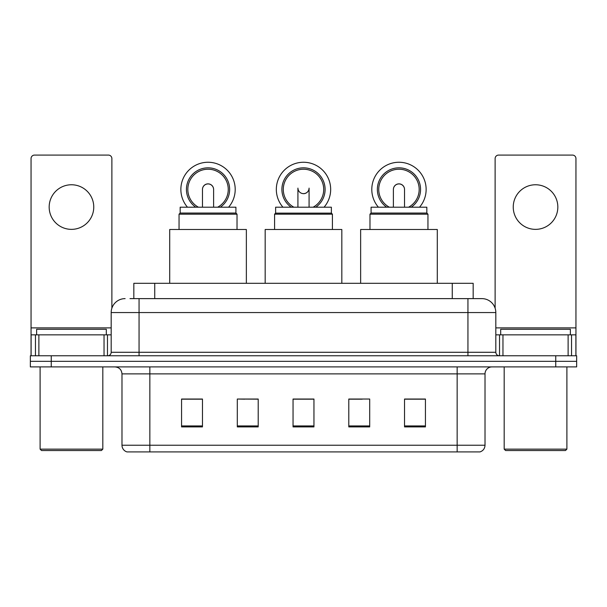 <?xml version="1.0" encoding="UTF-8"?>
<svg xmlns="http://www.w3.org/2000/svg" width="607" height="607" viewBox="0 0 607 607"><rect width="100%" height="100%" fill="white"/><g stroke="black" fill="none" stroke-linecap="round" stroke-linejoin="round"><path stroke-width="0.91" d="M244.773 399.171L237.307 399.034L237.307 426.903L258.21 426.903L258.21 399.034L237.307 399.034L258.21 399.171M133.836 298.621L133.836 283.294L473.164 283.294L473.164 298.621M130.315 298.621L477.003 298.621M129.997 298.621L139.056 298.621L139.056 312.559L111.18 312.559L111.18 352.28A3.483 3.483 0 0 1 107.697 355.763M125.118 298.621A13.938 13.938 0 0 0 111.18 312.559M481.882 298.621A13.938 13.938 0 0 1 495.82 312.559L467.944 312.559L467.944 298.621L481.67 298.621M495.82 312.559L495.82 352.28C496.025 354.389 497.186 355.558 499.303 355.763M51.254 355.763L30.35 355.763L30.35 361.332L51.254 361.332L30.35 361.332L30.35 366.909L51.254 366.909L51.254 361.332L555.746 361.332L51.254 361.332L51.254 355.763L555.746 355.763L555.746 361.332L576.65 361.332L555.746 361.332L555.746 366.909L51.254 366.909M555.746 366.909L576.65 366.909L576.65 355.763L555.746 355.763M485.016 445.234C484.826 448.573 483.157 450.804 480 451.919L457.147 451.919L457.147 445.234L485.016 445.234L485.016 373.882A6.965 6.965 0 0 1 491.989 366.909M457.147 451.919L127 451.919A6.965 6.965 0 0 1 121.984 445.234L121.984 373.882C121.567 369.648 119.245 367.326 115.011 366.909M425.439 426.903L425.439 399.034L404.535 399.034L404.535 426.903L425.439 426.903M369.693 426.903L369.693 399.034L348.79 399.034L348.79 426.903L369.693 426.903M202.465 426.903L202.465 399.034L181.561 399.034L181.561 426.903L202.465 426.903M313.956 426.903L313.956 399.034L293.044 399.034L293.044 426.903L313.956 426.903M121.984 445.234L149.853 445.234L149.853 451.919L140.429 451.919M444.612 451.919L162.388 451.919M348.79 399.171L362.227 399.171M313.956 399.171L293.044 399.171M202.465 399.171L181.561 399.171M425.439 399.171L404.535 399.171M71.459 184.763A22.3 22.3 0 0 0 49.167 207.063A22.3 22.3 0 0 0 71.459 229.363A22.3 22.3 0 0 0 93.759 207.063A22.3 22.3 0 0 0 71.459 184.763M104.04 355.763L104.04 334.859L38.886 334.859L38.886 355.763M111.878 308.204L111.878 158.564A3.483 3.483 0 0 0 108.395 155.081L34.531 155.081A3.483 3.483 0 0 0 31.048 158.564L31.048 334.859L38.886 334.859M104.04 334.859L111.18 334.859M31.048 355.763L31.048 334.859M101.422 450.531L41.496 450.531L40.108 449.134L102.818 449.134L101.422 450.531M40.108 366.909L40.108 449.134M102.818 366.909L102.818 449.134M106.301 334.859L106.301 329.282L36.625 329.282L36.625 334.859M331.369 213.125L275.631 213.125L275.631 207.199L331.369 207.199L331.369 213.125L332.416 214.172L274.584 214.172L274.584 229.499M332.416 214.172L332.416 229.499M275.631 213.125L274.584 214.172M341.824 283.294L341.824 229.499L265.176 229.499L265.176 283.294M297.969 188.769A5.577 5.577 0 0 0 309.031 188.769A5.577 5.577 0 0 1 303.5 193.686M282.938 207.199A27.178 27.178 0 0 1 303.5 162.259A27.178 27.178 0 0 1 324.062 207.199M313.121 207.199A20.206 20.206 0 0 0 303.5 169.224A20.206 20.206 0 0 0 293.879 207.199M315.784 207.199A21.602 21.602 0 0 0 303.5 167.828A21.602 21.602 0 0 0 291.216 207.199M180.165 213.057L235.911 213.057L235.911 207.199L180.165 207.199L180.165 213.057L179.05 214.172L237.026 214.172L235.911 213.057M237.026 229.499L237.026 214.172M179.05 229.499L179.05 214.172M246.359 283.294L246.359 229.499L169.71 229.499L169.71 283.294M202.465 189.467A5.577 5.577 0 0 1 208.034 183.929A5.577 5.577 0 0 0 202.465 189.467M208.034 183.929A5.577 5.577 0 0 1 213.611 189.467A5.577 5.577 0 0 0 208.034 183.929A5.577 5.577 0 0 1 213.611 189.467A5.577 5.577 0 0 0 208.034 183.929M187.472 207.199A27.178 27.178 0 0 1 208.034 162.259A27.178 27.178 0 0 1 228.596 207.199M217.663 207.199A20.206 20.206 0 0 0 208.034 169.224A20.206 20.206 0 0 0 198.413 207.199M220.318 207.199A21.602 21.602 0 0 0 208.034 167.828A21.602 21.602 0 0 0 195.75 207.199M202.465 189.43A5.577 5.577 0 0 1 208.034 183.86A5.577 5.577 0 0 1 213.611 189.43M371.089 213.057L426.835 213.057L426.835 207.199L371.089 207.199L371.089 213.057L369.974 214.172L427.95 214.172L426.835 213.057M427.95 229.499L427.95 214.172M369.974 229.499L369.974 214.172M437.29 283.294L437.29 229.499L360.641 229.499L360.641 283.294M393.389 189.467A5.577 5.577 0 0 1 398.966 183.929A5.577 5.577 0 0 0 393.389 189.467M398.966 183.929A5.577 5.577 0 0 1 404.535 189.467A5.577 5.577 0 0 0 398.966 183.929A5.577 5.577 0 0 1 404.535 189.467A5.577 5.577 0 0 0 398.966 183.929M378.404 207.199A27.178 27.178 0 0 1 398.966 162.259A27.178 27.178 0 0 1 419.528 207.199M408.587 207.199A20.206 20.206 0 0 0 398.966 169.224A20.206 20.206 0 0 0 389.337 207.199M411.25 207.199A21.602 21.602 0 0 0 398.966 167.828A21.602 21.602 0 0 0 386.682 207.199M393.389 189.43A5.577 5.577 0 0 1 398.966 183.86A5.577 5.577 0 0 1 404.535 189.43M535.541 184.763A22.3 22.3 0 0 0 513.241 207.063A22.3 22.3 0 0 0 535.541 229.363A22.3 22.3 0 0 0 557.833 207.063A22.3 22.3 0 0 0 535.541 184.763M568.114 355.763L568.114 334.859L502.96 334.859L502.96 355.763M575.952 355.763L575.952 334.859L575.952 355.763M568.114 334.859L575.952 334.859L575.952 158.564A3.483 3.483 0 0 0 572.469 155.081L498.605 155.081A3.483 3.483 0 0 0 495.122 158.564L495.122 308.204M495.82 334.859L502.96 334.859M565.504 450.531L505.578 450.531L504.182 449.134L566.892 449.134L565.504 450.531M504.182 366.909L504.182 449.134M566.892 366.909L566.892 449.134M570.375 334.859L570.375 329.282L500.699 329.282L500.699 334.859M154.739 298.621L154.739 283.294M452.261 298.621L452.261 283.294M139.056 355.763L139.056 352.28L495.82 352.28M111.18 352.28L139.056 352.28L139.056 312.559L467.944 312.559L467.944 355.763M457.147 366.909L457.147 373.882L121.984 373.882M485.016 373.882L457.147 373.882L457.147 445.234L149.853 445.234L149.853 366.909M313.956 425.939L293.044 425.939M258.21 425.939L237.307 425.939M202.465 425.939L181.561 425.939M369.693 425.939L348.79 425.939M425.439 425.939L404.535 425.939M111.18 327.886L31.048 327.886M107.469 334.859L107.469 355.763M31.101 334.859L31.101 355.763M35.456 355.763L35.456 334.859M575.952 327.886L495.82 327.886M575.899 355.763L575.899 334.859M571.544 334.859L571.544 355.763M499.531 355.763L499.531 334.859M297.923 207.199L297.923 188.109M309.077 207.199L309.077 188.109M202.465 207.199L202.465 189.505M213.611 207.199L213.611 189.505M393.389 207.199L393.389 189.505M404.535 207.199L404.535 189.505"/></g></svg>
